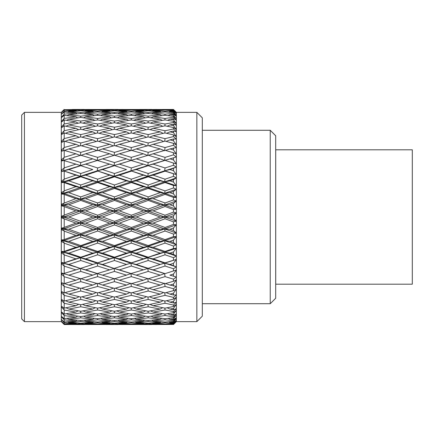 <?xml version="1.0" encoding="UTF-8"?>
<svg xmlns="http://www.w3.org/2000/svg" width="434" height="434" viewBox="0 0 434 434"><rect width="100%" height="100%" fill="white"/><g stroke="black" fill="none" stroke-linecap="round" stroke-linejoin="round"><path stroke-width="0.65" d="M275.693 217L275.693 298.25L270.23 303.713L270.23 130.287L275.693 135.75L275.693 217M202.315 217L202.315 316.174L196.852 321.637L196.852 112.363L202.315 117.826L202.315 217M173.486 109.493L176.367 112.368L173.464 109.477L153.104 109.504L173.464 109.552L176.367 112.471L173.464 109.753L169.938 109.856L173.464 109.976L176.367 113.182L173.464 110.377L165.061 110.024L153.104 110.556L165.061 111.267L173.464 110.751L176.367 113.697L173.464 111.354L169.938 111.603L173.464 111.869L176.367 115.352L173.464 112.672L165.061 111.972L153.104 112.997L165.061 114.191L173.464 113.334L176.367 116.274L173.464 114.337L169.938 114.722L173.464 115.129L176.367 118.851L173.464 116.323L165.061 115.287L153.104 116.789L165.061 118.455L173.464 117.267L176.367 120.164L173.464 118.656L169.938 119.182L173.464 119.719L176.367 123.625L173.464 121.292L165.061 119.93L153.104 121.889L165.061 124.005L173.464 122.502L176.367 125.312L173.464 124.254L169.938 124.911L173.464 125.578L176.367 129.614L173.464 127.504L165.061 125.838L153.104 128.231L165.061 130.764L173.464 128.969L176.367 131.659L173.464 131.063L169.938 131.838L173.464 132.63L176.367 136.748L173.464 134.882L165.061 132.94L153.104 135.728L165.061 138.652L173.464 136.585L176.367 139.119L173.464 138.988L169.938 139.884L173.464 140.784L176.367 144.923L173.464 143.334L165.061 141.131L153.104 144.283L165.061 147.56L173.464 145.249L176.367 147.593L169.938 148.927L173.464 149.925L176.367 154.037L173.464 152.741L165.061 150.31L153.104 153.793L165.061 157.374L173.464 154.846L176.367 156.967L169.938 158.86L173.464 159.945L176.367 163.976L165.061 160.363L153.104 164.123L165.061 167.963L173.464 165.256L176.367 167.128L169.938 169.553L173.464 170.708L176.367 174.604L165.061 171.153L153.104 175.141L165.061 179.193L173.464 176.34L176.367 177.94L173.464 179.654L169.938 180.864L173.464 182.074L176.367 185.785L173.464 185.459L165.061 182.54L153.104 186.701L165.061 190.917L173.464 187.955L173.464 185.459M173.464 179.654L173.464 182.074M175.206 111.202L176.367 112.363L176.367 197.378L173.464 197.383L165.061 194.378L153.104 198.663L165.061 202.976L173.464 199.944L173.464 197.383M173.464 168.403L173.464 170.708M173.464 157.786L173.464 159.945M173.464 147.94L173.464 149.925M173.464 138.988L173.464 140.784M173.464 131.063L173.464 132.63M173.464 124.254L173.464 125.578M173.464 118.656L173.464 119.719M173.464 114.337L173.464 115.129M173.464 111.354L173.464 111.869M153.104 258.859L147.777 257.731L148.222 257.216L160.189 253.136L148.222 248.997L147.777 246.479L153.104 247.299L165.061 251.46L173.464 248.541L176.367 248.215L173.464 251.926L169.938 253.136L173.464 254.346L176.367 256.06L173.464 257.66L165.061 254.807L153.104 258.859L165.061 262.847L176.367 259.396L173.464 263.292L169.938 264.447L176.367 266.872L173.464 268.744L165.061 266.037L153.104 269.877L165.061 273.637L176.367 270.024L173.464 274.055L169.938 275.14L176.367 277.033L173.464 279.154L165.061 276.626L153.104 280.207L165.061 283.69L173.464 281.259L176.367 279.963L173.464 284.075L169.938 285.073L176.367 286.407L173.464 288.751L165.061 286.44L153.104 289.717L165.061 292.869L173.464 290.666L176.367 289.077L173.464 293.216L169.938 294.116L173.464 295.011L176.367 294.881L173.464 297.415L165.061 295.348L153.104 298.272L165.061 301.06L173.464 299.118L176.367 297.252L173.464 301.37L169.938 302.162L173.464 302.937L176.367 302.341L173.464 305.031L165.061 303.236L153.104 305.769L165.061 308.162L173.464 306.496L176.367 304.386L173.464 308.422L169.938 309.089L173.464 309.746L176.367 308.688L173.464 311.498L165.061 309.995L153.104 312.111L165.061 314.07L173.464 312.708L176.367 310.375L173.464 314.281L169.938 314.818L173.464 315.344L176.367 313.836L173.464 316.733L165.061 315.545L153.104 317.211L165.061 318.713L173.464 317.677L176.367 315.149L173.464 318.871L169.938 319.278L173.464 319.663L176.367 317.726L173.464 320.666L165.061 319.809L153.104 321.003L165.061 322.028L173.464 321.328L176.367 318.648L173.464 322.131L169.938 322.397L173.464 322.646L176.367 320.303L173.464 323.249L165.061 322.733L153.104 323.444L165.061 323.976L173.464 323.623L176.367 320.818L173.464 324.024L169.938 324.144L173.464 324.247L176.367 321.529L173.464 324.448L153.104 324.496L173.464 324.448M173.464 322.131L173.464 322.646M173.464 318.871L173.464 319.663M173.464 314.281L173.464 315.344M173.464 308.422L173.464 309.746M173.464 301.37L173.464 302.937M173.464 293.216L173.464 295.011M173.464 284.075L173.464 286.06M173.464 274.055L173.464 276.214M173.464 263.292L173.464 265.597M173.464 187.955L176.367 189.262L173.464 191.394L169.938 192.642L173.464 193.895L176.367 197.378L176.367 209.221L173.464 209.562L165.061 206.508L153.104 210.859L165.061 215.221L173.464 212.161L173.464 209.562M173.464 191.394L173.464 193.895M173.464 251.926L173.464 254.346M173.464 199.944L176.367 200.942L173.464 203.465L169.938 204.739L173.464 206.02L176.367 209.221L176.367 221.166L173.464 221.839L165.061 218.779L153.104 223.141L165.061 227.492L164.616 228.93L176.367 233.058L173.464 234.056L165.061 231.024L153.104 235.337L165.061 239.622L164.616 240.702L176.367 244.738L173.464 246.045L165.061 243.083L153.104 247.299M173.464 203.465L173.464 206.02M169.938 253.136L164.616 252.165L176.367 248.215L176.367 321.637L173.486 324.507M173.464 324.524L175.206 322.798M169.938 180.864L164.616 181.835L176.367 185.785M176.367 177.94L164.616 181.835L165.061 182.54M169.938 169.553L164.616 170.833L176.367 174.604M173.464 176.34L173.464 173.942M176.367 167.128L164.616 170.833L165.061 171.153M169.938 158.86L165.061 160.363M173.464 165.256L173.464 162.989M171.517 158.377L147.777 165.544L148.222 162.576L160.189 158.86L148.222 155.236L136.238 158.86L148.222 162.576M169.938 148.927L165.544 150.452M173.464 154.846L173.464 152.741M169.938 139.884L166.086 141.397M173.464 145.249L173.464 143.334M169.938 131.838L166.613 133.292M173.464 136.585L173.464 134.882M169.938 124.911L167.123 126.24M173.464 128.969L173.464 127.504M169.938 119.182L167.632 120.337M173.464 122.502L173.464 121.292M169.938 114.722L168.164 115.661M173.464 117.267L173.464 116.323M169.938 111.603L168.723 112.265M173.464 113.334L173.464 112.672M169.938 109.856L169.331 110.193M173.464 110.751L173.464 110.377M169.938 324.144L169.331 323.807M169.938 322.397L168.723 321.735M173.464 323.623L173.464 323.249M169.938 319.278L168.164 318.339M173.464 321.328L173.464 320.666M169.938 314.818L167.632 313.663M173.464 317.677L173.464 316.733M169.938 309.089L167.123 307.76M173.464 312.708L173.464 311.498M169.938 302.162L166.613 300.708M173.464 306.496L173.464 305.031M169.938 294.116L166.086 292.603M173.464 299.118L173.464 297.415M169.938 285.073L165.544 283.548M173.464 290.666L173.464 288.751M169.938 275.14L171.517 275.623M173.464 281.259L173.464 279.154M169.938 264.447L164.616 263.167L176.367 266.872M173.464 271.011L173.464 268.744M176.367 259.396L164.616 263.167L165.061 266.037M165.061 251.46L164.616 252.165L176.367 256.06M173.464 260.058L173.464 257.66M169.938 192.642L164.616 193.298L176.367 197.378M176.367 189.262L164.616 193.298L165.061 194.378M173.464 240.105L169.938 241.358L173.464 242.606L176.367 244.738L176.367 236.622L173.464 240.105L173.464 242.606M169.938 204.739L164.616 205.07L176.367 209.221M176.367 200.942L164.616 205.07L165.061 206.508M173.464 227.98L169.938 229.261L173.464 230.535L176.367 233.058L176.367 224.779L173.464 227.98L173.464 230.535M173.464 212.161L176.367 212.834L173.464 215.714L169.938 217L173.464 218.286L173.464 215.714M173.464 218.286L176.367 221.166L176.367 224.779L164.616 228.93L165.061 231.024M176.367 212.834L164.616 217L169.938 217M165.061 239.622L173.464 236.617L176.367 236.622L176.367 233.058M176.367 248.215L176.367 244.738M165.061 179.193L164.616 181.835L147.777 187.521L153.104 186.701M165.061 167.963L164.616 170.833L147.777 176.269L164.616 181.835L160.189 180.864L148.222 176.784L147.777 176.269L148.222 173.508L160.189 169.553L147.777 165.544L130.911 170.833L147.777 176.269L130.911 181.835L164.616 193.298L147.777 199.157L153.104 198.663M165.061 157.374L164.616 160.428L160.189 158.86M165.061 147.56L164.616 150.761L160.189 148.927L148.222 145.607L136.238 148.927L148.222 152.361L160.189 148.927M165.061 138.652L164.719 141.218M165.061 130.764L164.768 133.005M165.061 124.005L164.817 125.887M165.061 118.455L164.866 119.963M165.061 114.191L164.915 115.308M165.061 111.267L164.963 111.977M165.061 109.721L165.018 110.024M165.018 323.976L165.061 324.279M164.963 322.023L165.061 322.733M164.915 318.692L165.061 319.809M164.866 314.037L165.061 315.545M164.817 308.113L165.061 309.995M164.768 300.995L165.061 303.236M164.719 292.782L165.061 295.348M160.189 285.073L148.222 281.639L136.238 285.073L148.222 288.393L160.189 285.073L164.616 283.239L165.061 286.44M165.061 273.637L164.616 273.572L165.061 276.626M165.061 262.847L148.222 268.326L160.189 264.447L148.222 260.492L147.777 257.731L164.616 263.167L160.189 264.447M169.938 241.358L164.616 240.702L147.777 246.479L164.616 252.165L165.061 254.807M165.061 190.917L164.616 193.298L160.189 192.642L148.222 188.416L147.777 187.521L148.222 185.003L160.189 180.864M173.464 248.541L173.464 246.045M176.367 236.622L164.616 240.702L165.061 243.083M165.061 202.976L164.616 205.07L147.777 211.027L153.104 210.859M169.938 229.261L164.616 228.93L147.777 234.843L164.616 240.702L160.189 241.358L148.222 237.089L147.777 234.843L148.222 233.584L160.189 229.261L148.222 224.915L147.777 222.973L164.616 228.93L160.189 229.261M173.464 236.617L173.464 234.056M165.061 215.221L164.616 217L176.367 221.166M165.061 227.492L173.464 224.438L173.464 221.839M173.464 224.438L176.367 224.779M153.104 175.141L147.777 176.269L143.339 175.141L130.911 170.833L131.356 167.963L143.339 164.123L130.911 160.428L131.356 157.374L143.339 153.793L131.356 150.31L119.377 153.793L131.356 157.374M148.222 173.508L136.238 169.553L148.222 165.674L160.189 169.553M153.104 164.123L147.777 165.544L143.339 164.123M153.104 153.793L148.417 155.296M153.104 144.283L148.981 145.813M153.104 135.728L149.513 137.22M153.104 128.231L150.028 129.63M153.104 121.889L150.538 123.142M153.104 116.789L151.059 117.842M153.104 112.997L151.602 113.8M153.104 110.556L152.188 111.061M153.104 109.504L152.828 109.661M153.104 324.496L152.828 324.339M153.104 323.444L152.188 322.939M153.104 321.003L151.602 320.2M153.104 317.211L151.059 316.158M153.104 312.111L150.538 310.858M153.104 305.769L150.028 304.37M153.104 298.272L149.513 296.78M153.104 289.717L148.981 288.187M153.104 280.207L148.417 278.704M153.104 269.877L147.777 268.456L164.616 273.572L160.189 275.14L148.222 271.424L147.777 268.456L148.222 268.326L136.238 264.447L130.911 263.167L147.777 268.456L143.339 269.877L131.356 266.037L130.911 263.167L131.356 262.847L143.339 258.859L131.356 254.807L130.911 252.165L147.777 257.731L114.505 268.326L126.473 264.447L114.505 260.492L114.061 257.731L130.911 263.167L126.473 264.447M160.189 253.136L164.616 252.165L143.339 258.859M143.339 198.663L147.777 199.157L130.911 205.07L131.356 202.976L143.339 198.663L131.356 194.378L130.911 193.298L131.356 190.917L143.339 186.701L147.777 187.521L130.911 193.298L164.616 205.07L160.189 204.739L148.222 200.416L147.777 199.157L148.222 196.911L160.189 192.642M153.104 223.141L147.777 222.973L164.616 217L160.189 217L148.222 212.638L147.777 211.027L164.616 217L165.061 218.779M143.339 153.793L147.777 155.497L148.222 152.361M148.222 142.987L160.189 139.884L148.222 136.905L136.238 139.884L148.222 142.987L147.853 145.705M163.623 141.506L160.189 139.884M148.222 134.573L160.189 131.838L148.222 129.245L136.238 131.838L148.222 134.573L147.907 136.981M163.13 133.379L160.189 131.838M148.222 127.238L160.189 124.911L148.222 122.735L136.238 124.911L148.222 127.238L147.956 129.305M162.652 126.31L160.189 124.911M148.222 121.075L160.189 119.182L148.222 117.446L136.238 119.182L148.222 121.075L148.005 122.773M162.186 120.386L160.189 119.182M148.222 116.16L160.189 114.722L148.222 113.458L136.238 114.722L148.222 116.16L148.048 117.473M161.714 115.694L160.189 114.722M148.222 112.558L160.189 111.603L148.222 110.822L136.238 111.603L148.222 112.558L148.097 113.475M161.22 112.281L160.189 111.603M148.222 110.317L160.189 109.856L148.222 109.569L136.238 109.856L148.222 110.317L148.151 110.827M160.699 110.198L160.189 109.856M148.206 109.574L156.647 109.477M156.647 324.524L148.206 324.426M148.222 323.683L136.238 324.144L148.222 324.431L160.189 324.144L148.222 323.683L148.151 323.173M160.699 323.802L160.189 324.144M148.222 321.442L136.238 322.397L148.222 323.178L160.189 322.397L148.222 321.442L148.097 320.525M161.22 321.719L160.189 322.397M148.222 317.84L136.238 319.278L148.222 320.542L160.189 319.278L148.222 317.84L148.048 316.527M161.714 318.306L160.189 319.278M148.222 312.925L136.238 314.818L148.222 316.554L160.189 314.818L148.222 312.925L148.005 311.227M162.186 313.614L160.189 314.818M148.222 306.762L136.238 309.089L148.222 311.265L160.189 309.089L148.222 306.762L147.956 304.695M162.652 307.69L160.189 309.089M148.222 299.427L136.238 302.162L148.222 304.755L160.189 302.162L148.222 299.427L147.907 297.019M163.13 300.621L160.189 302.162M148.222 291.013L136.238 294.116L148.222 297.095L160.189 294.116L148.222 291.013L147.853 288.295M163.623 292.494L160.189 294.116M148.222 281.639L147.777 278.503L143.339 280.207L131.356 276.626L130.911 273.572L148.222 278.764L160.189 275.14M153.104 235.337L147.777 234.843L130.911 240.702L147.777 246.479L130.911 252.165L131.356 251.46L143.339 247.299L131.356 243.083L130.911 240.702L136.238 241.358L148.222 245.584L160.189 241.358M143.339 210.859L147.777 211.027L130.911 217L131.356 215.221L143.339 210.859L131.356 206.508L130.911 205.07L147.777 211.027L148.222 209.085L160.189 204.739M148.222 176.784L136.238 180.864L148.222 185.003M139.791 109.477L148.222 109.471M148.222 324.529L139.791 324.524M148.222 271.424L136.238 275.14L137.806 275.617M148.222 260.492L136.238 264.447M148.222 248.997L136.238 253.136L148.222 257.216M148.222 188.416L136.238 192.642L148.222 196.911M148.222 245.584L147.777 246.479L143.339 247.299M148.222 200.416L136.238 204.739L148.222 209.085M148.222 212.638L136.238 217L130.911 217L147.777 222.973L148.222 221.362L160.189 217M143.339 186.701L131.356 182.54L119.377 186.701L114.061 187.521L130.911 193.298L136.238 192.642M136.238 180.864L130.911 181.835L131.356 179.193L143.339 175.141M136.238 169.553L130.911 170.833L114.061 176.269L130.911 181.835L114.061 187.521L114.505 184.998L126.473 180.864L114.505 176.784L114.061 176.269L114.505 173.508L126.473 169.553L114.061 165.544L114.505 162.576L126.473 158.86L114.505 155.236L102.538 158.86L114.505 162.576M136.238 158.86L97.211 170.833L114.061 176.269L97.211 181.835L114.061 187.521L97.211 193.298L114.061 199.157L119.377 198.663L131.356 202.976M137.806 158.383L130.911 160.428L126.473 158.86M136.238 148.927L131.833 150.452M136.238 139.884L132.381 141.397M136.238 131.838L132.907 133.292M136.238 124.911L133.417 126.24M136.238 119.182L133.932 120.337M136.238 114.722L134.464 115.661M136.238 111.603L135.023 112.265M136.238 109.856L135.63 110.193M136.238 324.144L135.63 323.807M136.238 322.397L135.023 321.735M136.238 319.278L134.464 318.339M136.238 314.818L133.932 313.663M136.238 309.089L133.417 307.76M136.238 302.162L132.907 300.708M136.238 294.116L132.381 292.603M136.238 285.073L131.833 283.548M136.238 275.14L130.911 273.572L143.339 269.877M136.238 253.136L130.911 252.165L114.061 257.731L114.505 257.216L126.473 253.136L114.505 249.002L114.061 246.479L130.911 252.165L126.473 253.136M126.473 204.739L130.911 205.07L114.061 211.027L114.505 209.085L126.473 204.739L114.505 200.416L114.061 199.157L114.505 196.911L126.473 192.642L130.911 193.298L114.061 199.157L130.911 205.07L136.238 204.739M148.222 237.089L136.238 241.358M148.222 224.915L136.238 229.261L148.222 233.584M136.238 217L148.222 221.362M131.356 182.54L130.911 181.835L126.473 180.864M131.356 147.56L143.339 144.283L131.356 141.131L119.377 144.283L131.356 147.56L130.911 150.761L126.473 148.927L114.505 145.607L102.538 148.927L114.505 152.361L126.473 148.927M147.039 145.927L143.339 144.283M131.356 138.652L143.339 135.728L131.356 132.94L119.377 135.728L131.356 138.652L131.008 141.218M146.529 137.318L143.339 135.728M131.356 130.764L143.339 128.231L131.356 125.838L119.377 128.231L131.356 130.764L131.063 133.005M146.046 129.706L143.339 128.231M131.356 124.005L143.339 121.889L131.356 119.93L119.377 121.889L131.356 124.005L131.111 125.887M145.574 123.202L143.339 121.889M131.356 118.455L143.339 116.789L131.356 115.287L119.377 116.789L131.356 118.455L131.155 119.963M145.108 117.885L143.339 116.789M131.356 114.191L143.339 112.997L131.356 111.972L119.377 112.997L131.356 114.191L131.204 115.308M144.625 113.822L143.339 112.997M131.356 111.267L143.339 110.556L131.356 110.024L119.377 110.556L131.356 111.267L131.258 111.977M144.121 111.071L143.339 110.556M131.356 109.721L143.339 109.504L119.377 109.504L131.356 109.721L131.312 110.024M131.356 324.279L119.377 324.496L143.339 324.496L131.356 324.279L131.312 323.976M131.356 322.733L119.377 323.444L131.356 323.976L143.339 323.444L131.356 322.733L131.258 322.023M144.121 322.929L143.339 323.444M131.356 319.809L119.377 321.003L131.356 322.028L143.339 321.003L131.356 319.809L131.204 318.692M144.625 320.178L143.339 321.003M131.356 315.545L119.377 317.211L131.356 318.713L143.339 317.211L131.356 315.545L131.155 314.037M145.108 316.115L143.339 317.211M131.356 309.995L119.377 312.111L131.356 314.07L143.339 312.111L131.356 309.995L131.111 308.113M145.574 310.798L143.339 312.111M131.356 303.236L119.377 305.769L131.356 308.162L143.339 305.769L131.356 303.236L131.063 300.995M146.046 304.294L143.339 305.769M131.356 295.348L119.377 298.272L131.356 301.06L143.339 298.272L131.356 295.348L131.008 292.782M146.529 296.682L143.339 298.272M131.356 286.44L119.377 289.717L131.356 292.869L143.339 289.717L131.356 286.44L130.911 283.239L126.473 285.073L114.505 281.639L114.061 278.503L109.634 280.207L97.655 276.626L97.211 273.572L114.505 278.764L126.473 275.14L114.505 271.424L114.061 268.456L130.911 273.572L126.473 275.14M147.039 288.073L143.339 289.717M131.356 276.626L119.377 280.207L131.356 283.69L143.339 280.207M136.238 229.261L130.911 228.93L147.777 234.843L143.339 235.337L131.356 231.024L130.911 228.93L131.356 227.492L143.339 223.141L131.356 218.779L130.911 217L126.473 217L114.505 212.638L114.061 211.027L119.377 210.859L131.356 215.221M143.339 223.141L147.777 222.973L114.061 234.843L130.911 240.702L114.061 246.479L114.505 245.584L126.473 241.358L114.505 237.089L114.061 234.843L119.377 235.337L131.356 239.622L143.339 235.337M119.377 186.701L131.356 190.917M131.356 171.153L119.377 175.141L131.356 179.193M131.356 160.363L119.377 164.123L131.356 167.963M131.356 266.037L119.377 269.877L131.356 273.637M131.356 254.807L119.377 258.859L131.356 262.847M131.356 243.083L119.377 247.299L131.356 251.46M131.356 194.378L119.377 198.663M131.356 239.622L130.911 240.702L126.473 241.358M131.356 206.508L119.377 210.859M119.377 175.141L114.061 176.269L109.634 175.141L97.211 170.833L97.655 167.963L109.634 164.123L97.211 160.428L97.655 157.374L109.634 153.793L97.655 150.31L85.672 153.793L97.655 157.374M114.505 173.508L102.538 169.553L114.505 165.674L126.473 169.553M119.377 164.123L114.061 165.544L109.634 164.123M119.377 153.793L114.695 155.296M119.377 144.283L115.265 145.813M119.377 135.728L115.797 137.22M119.377 128.231L116.307 129.63M119.377 121.889L116.817 123.142M119.377 116.789L117.337 117.842M119.377 112.997L117.88 113.8M119.377 110.556L118.46 111.061M119.377 109.504L119.1 109.661M119.377 324.496L119.1 324.339M119.377 323.444L118.46 322.939M119.377 321.003L117.88 320.2M119.377 317.211L117.337 316.158M119.377 312.111L116.817 310.858M119.377 305.769L116.307 304.37M119.377 298.272L115.797 296.78M119.377 289.717L115.265 288.187M119.377 280.207L114.695 278.704M119.377 269.877L114.061 268.456L102.538 264.447L97.211 263.167L114.061 268.456L109.634 269.877L97.655 266.037L97.211 263.167L97.655 262.847L109.634 258.859L97.655 254.807L97.211 252.165L114.061 257.731L80.789 268.326L92.773 264.447L80.789 260.492L80.344 257.731L97.211 263.167L92.773 264.447M119.377 258.859L114.061 257.731L109.634 258.859M119.377 247.299L114.061 246.479L97.211 252.165L97.655 251.46L109.634 247.299L97.655 243.083L97.211 240.702L114.061 246.479L109.634 247.299M131.356 231.024L119.377 235.337M109.634 210.859L114.061 211.027L97.211 217L97.655 215.221L109.634 210.859L97.655 206.508L97.211 205.07L97.655 202.976L109.634 198.663L114.061 199.157L97.211 205.07L130.911 217L114.061 222.973L130.911 228.93L126.473 229.261L114.505 224.915L114.061 222.973L114.505 221.362L126.473 217M131.356 218.779L119.377 223.141L131.356 227.492M126.473 192.642L114.505 188.416L114.061 187.521L109.634 186.701L97.655 182.54L97.211 181.835L97.655 179.193L109.634 175.141M109.634 153.793L114.061 155.497L114.505 152.361M114.505 142.987L126.473 139.884L114.505 136.905L102.538 139.884L114.505 142.987L114.137 145.705M129.912 141.506L126.473 139.884M114.505 134.573L126.473 131.838L114.505 129.245L102.538 131.838L114.505 134.573L114.191 136.981M129.419 133.379L126.473 131.838M114.505 127.238L126.473 124.911L114.505 122.735L102.538 124.911L114.505 127.238L114.24 129.305M128.941 126.31L126.473 124.911M114.505 121.075L126.473 119.182L114.505 117.446L102.538 119.182L114.505 121.075L114.283 122.773M128.475 120.386L126.473 119.182M114.505 116.16L126.473 114.722L114.505 113.464L102.538 114.722L114.505 116.16L114.332 117.473M127.997 115.694L126.473 114.722M114.505 112.558L126.473 111.603L114.505 110.822L102.538 111.603L114.505 112.558L114.381 113.475M127.509 112.281L126.473 111.603M114.505 110.317L126.473 109.856L114.505 109.569L102.538 109.856L114.505 110.317L114.435 110.827M126.983 110.198L126.473 109.856M114.489 109.574L122.925 109.477M122.925 324.524L114.489 324.426M114.505 323.683L102.538 324.144L114.505 324.431L126.473 324.144L114.505 323.683L114.435 323.173M126.983 323.802L126.473 324.144M114.505 321.442L102.538 322.397L114.505 323.178L126.473 322.397L114.505 321.442L114.381 320.525M127.509 321.719L126.473 322.397M114.505 317.84L102.538 319.278L114.505 320.536L126.473 319.278L114.505 317.84L114.332 316.527M127.997 318.306L126.473 319.278M114.505 312.925L102.538 314.818L114.505 316.554L126.473 314.818L114.505 312.925L114.283 311.227M128.475 313.614L126.473 314.818M114.505 306.762L102.538 309.089L114.505 311.265L126.473 309.089L114.505 306.762L114.24 304.695M128.941 307.69L126.473 309.089M114.505 299.427L102.538 302.162L114.505 304.755L126.473 302.162L114.505 299.427L114.191 297.019M129.419 300.621L126.473 302.162M114.505 291.013L102.538 294.116L114.505 297.095L126.473 294.116L114.505 291.013L114.137 288.295M129.912 292.494L126.473 294.116M114.505 281.639L102.538 285.073L114.505 288.393L126.473 285.073M119.377 223.141L114.061 222.973L97.211 228.93L114.061 234.843L97.211 240.702L97.655 239.622L109.634 235.337L97.655 231.024L97.211 228.93L102.538 229.261L114.505 233.584L126.473 229.261M114.505 188.416L102.538 192.642L114.505 196.911M114.505 176.784L102.538 180.864L114.505 184.998M106.086 109.477L114.505 109.471M114.505 324.529L106.086 324.524M114.505 271.424L102.538 275.14L104.122 275.623M114.505 260.492L102.538 264.447M114.505 249.002L102.538 253.136L114.505 257.216M114.505 237.089L102.538 241.358L114.505 245.584M114.505 200.416L102.538 204.739L114.505 209.085M114.505 233.584L114.061 234.843L109.634 235.337M109.634 198.663L97.655 194.378L85.672 198.663L80.344 199.157L97.211 205.07L102.538 204.739M102.538 192.642L97.211 193.298L97.655 190.917L109.634 186.701M102.538 180.864L97.211 181.835L80.344 187.521L97.211 193.298L80.344 199.157L80.789 196.911L92.773 192.642L80.789 188.416L80.344 187.521L80.789 185.003L92.773 180.864L80.789 176.784L80.344 176.269L97.211 181.835L92.773 180.864M102.538 169.553L97.211 170.833L80.344 176.269L80.789 173.508L92.773 169.553L80.344 165.544L80.789 162.576L92.773 158.86L80.789 155.236L68.822 158.86L80.789 162.576M102.538 158.86L63.505 170.833L80.344 176.269L63.505 181.835L80.344 187.521L63.505 193.298L80.344 199.157L63.505 205.07L80.344 211.027L85.672 210.859L97.655 215.221M104.122 158.377L97.211 160.428L92.773 158.86M102.538 148.927L98.138 150.452M102.538 139.884L98.686 141.397M102.538 131.838L99.207 133.292M102.538 124.911L99.722 126.24M102.538 119.182L100.232 120.337M102.538 114.722L100.764 115.661M102.538 111.603L101.323 112.265M102.538 109.856L101.936 110.193M102.538 324.144L101.936 323.807M102.538 322.397L101.323 321.735M102.538 319.278L100.764 318.339M102.538 314.818L100.232 313.663M102.538 309.089L99.722 307.76M102.538 302.162L99.207 300.708M102.538 294.116L98.686 292.603M102.538 285.073L98.138 283.548M102.538 275.14L97.211 273.572L109.634 269.877M102.538 253.136L97.211 252.165L80.344 257.731L80.789 257.216L92.773 253.136L80.789 248.997L80.344 246.479L97.211 252.165L92.773 253.136M102.538 241.358L97.211 240.702L80.344 246.479L80.789 245.584L92.773 241.358L80.789 237.089L80.344 234.843L97.211 240.702L92.773 241.358M114.505 212.638L102.538 217L97.211 217L114.061 222.973L109.634 223.141L97.655 218.779L97.211 217L80.344 222.973L97.211 228.93L80.344 234.843L80.789 233.584L92.773 229.261L80.789 224.915L80.344 222.973L85.672 223.141L97.655 227.492L109.634 223.141M114.505 224.915L102.538 229.261M102.538 217L114.505 221.362M97.655 194.378L97.211 193.298L92.773 192.642M97.655 147.56L109.634 144.283L97.655 141.131L85.672 144.283L97.655 147.56L97.211 150.761L92.773 148.927L80.789 145.607L68.822 148.927L80.789 152.361L92.773 148.927M113.328 145.927L109.634 144.283M97.655 138.652L109.634 135.728L97.655 132.94L85.672 135.728L97.655 138.652L97.314 141.218M112.818 137.318L109.634 135.728M97.655 130.764L109.634 128.231L97.655 125.838L85.672 128.231L97.655 130.764L97.362 133.005M112.335 129.706L109.634 128.231M97.655 124.005L109.634 121.889L97.655 119.93L85.672 121.889L97.655 124.005L97.411 125.887M111.863 123.202L109.634 121.889M97.655 118.455L109.634 116.789L97.655 115.287L85.672 116.789L97.655 118.455L97.46 119.963M111.397 117.885L109.634 116.789M97.655 114.191L109.634 112.997L97.655 111.972L85.672 112.997L97.655 114.191L97.509 115.308M110.914 113.822L109.634 112.997M97.655 111.267L109.634 110.556L97.655 110.024L85.672 110.556L97.655 111.267L97.558 111.977M110.41 111.071L109.634 110.556M97.655 109.721L109.634 109.504L85.672 109.504L97.655 109.721L97.612 110.024M97.655 324.279L85.672 324.496L109.634 324.496L97.655 324.279L97.612 323.976M97.655 322.733L85.672 323.444L97.655 323.976L109.634 323.444L97.655 322.733L97.558 322.023M110.41 322.929L109.634 323.444M97.655 319.809L85.672 321.003L97.655 322.028L109.634 321.003L97.655 319.809L97.509 318.692M110.914 320.178L109.634 321.003M97.655 315.545L85.672 317.211L97.655 318.713L109.634 317.211L97.655 315.545L97.46 314.037M111.397 316.115L109.634 317.211M97.655 309.995L85.672 312.111L97.655 314.07L109.634 312.111L97.655 309.995L97.411 308.113M111.863 310.798L109.634 312.111M97.655 303.236L85.672 305.769L97.655 308.162L109.634 305.769L97.655 303.236L97.362 300.995M112.335 304.294L109.634 305.769M97.655 295.348L85.672 298.272L97.655 301.06L109.634 298.272L97.655 295.348L97.314 292.782M112.818 296.682L109.634 298.272M97.655 286.44L85.672 289.717L97.655 292.869L109.634 289.717L97.655 286.44L97.211 283.239L92.773 285.073L80.789 281.639L80.344 278.503L75.907 280.207L64.205 276.708L63.906 276.312L63.505 273.572L80.789 278.764L92.773 275.14L80.789 271.424L80.344 268.456L97.211 273.572L92.773 275.14M113.328 288.073L109.634 289.717M97.655 276.626L85.672 280.207L97.655 283.69L109.634 280.207M85.672 198.663L97.655 202.976M97.655 182.54L85.672 186.701L97.655 190.917M97.655 171.153L85.672 175.141L97.655 179.193M97.655 160.363L85.672 164.123L97.655 167.963M97.655 266.037L85.672 269.877L97.655 273.637M97.655 254.807L85.672 258.859L97.655 262.847M97.655 243.083L85.672 247.299L97.655 251.46M97.655 231.024L85.672 235.337L97.655 239.622M97.655 206.508L85.672 210.859M97.655 227.492L97.211 228.93L92.773 229.261M92.773 204.739L97.211 205.07L80.344 211.027L97.211 217L92.773 217L80.789 212.638L80.344 211.027L80.789 209.085L92.773 204.739L80.789 200.416L80.344 199.157L75.907 198.663L64.205 194.47L63.505 193.298L64.205 190.824L75.907 186.701L64.205 182.633L63.505 181.835L64.205 179.106L75.907 175.141L63.505 170.833L64.205 167.877L75.907 164.123L63.505 160.428L63.906 157.688L64.205 157.292L75.907 153.793L64.205 150.386L61.308 151.368L62.165 150.218L61.308 150.159L64.205 147.489L75.907 144.283L64.205 141.196L61.308 142.504L62.165 141.343L61.308 141.419L64.205 138.587L75.907 135.728L64.205 132.994L61.308 134.616L62.165 133.455L61.308 133.661L64.205 130.71L75.907 128.231L64.205 125.893L61.308 127.797L62.165 126.657L61.308 126.994L64.205 123.956L75.907 121.889L64.205 119.974L61.308 122.144L62.165 121.037L61.308 121.498L64.205 118.417L75.907 116.789L64.205 115.319L61.308 117.728L62.165 116.665L61.308 117.245L64.205 114.164L75.907 112.997L64.205 111.994L61.308 114.294L64.205 111.25L75.907 110.556L64.205 110.035L61.308 112.683L64.205 109.71L75.907 109.504L64.205 109.71M85.672 186.701L80.344 187.521L75.907 186.701M85.672 175.141L80.344 176.269L75.907 175.141M80.789 173.508L68.822 169.553L80.789 165.674L92.773 169.553M85.672 164.123L80.344 165.544L75.907 164.123M85.672 153.793L80.984 155.296M85.672 144.283L81.549 145.813M85.672 135.728L82.08 137.22M85.672 128.231L82.596 129.63M85.672 121.889L83.106 123.142M85.672 116.789L83.626 117.842M85.672 112.997L84.169 113.8M85.672 110.556L84.755 111.061M85.672 109.504L85.395 109.661M85.672 324.496L85.395 324.339M85.672 323.444L84.755 322.939M85.672 321.003L84.169 320.2M85.672 317.211L83.626 316.158M85.672 312.111L83.106 310.858M85.672 305.769L82.596 304.37M85.672 298.272L82.08 296.78M85.672 289.717L81.549 288.187M85.672 280.207L80.984 278.704M85.672 269.877L80.344 268.456L68.822 264.447L63.505 263.167L80.344 268.456L75.907 269.877L64.205 266.123L63.505 263.167L63.906 262.879L75.907 258.859L64.205 254.894L63.505 252.165L80.344 257.731L61.308 263.867L62.165 263.546L61.308 262.467L63.906 262.879M85.672 258.859L80.344 257.731L75.907 258.859M85.672 247.299L80.344 246.479L63.505 252.165L64.205 251.367L75.907 247.299L64.205 243.176L63.505 240.702L80.344 246.479L75.907 247.299M85.672 235.337L80.344 234.843L63.505 240.702L64.205 239.53L75.907 235.337L64.205 231.116L63.505 228.93L80.344 234.843L75.907 235.337M97.655 218.779L85.672 223.141M75.907 153.793L80.344 155.497L80.789 152.361M80.789 142.987L92.773 139.884L80.789 136.905L68.822 139.884L80.789 142.987L80.42 145.705M96.218 141.506L92.773 139.884M80.789 134.573L92.773 131.838L80.789 129.245L68.822 131.838L80.789 134.573L80.469 136.981M95.724 133.379L92.773 131.838M80.789 127.238L92.773 124.911L80.789 122.735L68.822 124.911L80.789 127.238L80.523 129.305M95.247 126.31L92.773 124.911M80.789 121.075L92.773 119.182L80.789 117.446L68.822 119.182L80.789 121.075L80.567 122.773M94.775 120.386L92.773 119.182M80.789 116.16L92.773 114.722L80.789 113.458L68.822 114.722L80.789 116.16L80.615 117.473M94.303 115.694L92.773 114.722M80.789 112.558L92.773 111.603L80.789 110.822L68.822 111.603L80.789 112.558L80.664 113.475M93.809 112.281L92.773 111.603M80.789 110.317L92.773 109.856L80.789 109.569L68.822 109.856L80.789 110.317L80.719 110.827M93.283 110.198L92.773 109.856M80.773 109.574L89.22 109.477M89.22 324.524L80.773 324.426M80.789 323.683L68.822 324.144L80.789 324.431L92.773 324.144L80.789 323.683L80.719 323.173M93.283 323.802L92.773 324.144M80.789 321.442L68.822 322.397L80.789 323.178L92.773 322.397L80.789 321.442L80.664 320.525M93.809 321.719L92.773 322.397M80.789 317.84L68.822 319.278L80.789 320.542L92.773 319.278L80.789 317.84L80.615 316.527M94.303 318.306L92.773 319.278M80.789 312.925L68.822 314.818L80.789 316.554L92.773 314.818L80.789 312.925L80.567 311.227M94.775 313.614L92.773 314.818M80.789 306.762L68.822 309.089L80.789 311.265L92.773 309.089L80.789 306.762L80.523 304.695M95.247 307.69L92.773 309.089M80.789 299.427L68.822 302.162L80.789 304.755L92.773 302.162L80.789 299.427L80.469 297.019M95.724 300.621L92.773 302.162M80.789 291.013L68.822 294.116L80.789 297.095L92.773 294.116L80.789 291.013L80.42 288.295M96.218 292.494L92.773 294.116M80.789 281.639L68.822 285.073L80.789 288.393L92.773 285.073M80.789 200.416L68.822 204.739L80.789 209.085M80.789 188.416L68.822 192.642L80.789 196.911M80.789 176.784L68.822 180.864L80.789 185.003M72.364 109.477L80.789 109.471M80.789 324.529L72.364 324.524M80.789 271.424L68.822 275.14L70.427 275.633M80.789 260.492L68.822 264.447M80.789 248.997L68.822 253.136L80.789 257.216M80.789 237.089L68.822 241.358L80.789 245.584M80.789 224.915L68.822 229.261L80.789 233.584M68.822 229.261L63.505 228.93L64.205 227.394L75.907 223.141L80.344 222.973L80.789 221.362L92.773 217M75.907 210.859L80.344 211.027L63.505 217L64.205 215.128L75.907 210.859L64.205 206.606L63.505 205.07L63.906 203.193L75.907 198.663M80.789 212.638L68.822 217L63.505 217L80.344 222.973L61.308 229.705L62.165 229.027L61.308 228.154L63.906 227.638M68.822 204.739L63.505 205.07L61.308 205.846L62.165 204.973L61.308 204.295L63.906 203.193M68.822 192.642L63.505 193.298L61.308 194.058L62.165 193.103L61.308 192.539L63.906 191.161M68.822 180.864L61.308 182.573L62.165 181.548L61.308 181.103L63.906 179.464M68.822 169.553L61.308 171.533L62.165 170.453L61.308 170.133L63.906 168.262M68.822 158.86L61.308 161.085L62.165 159.962L61.308 159.772L63.906 157.688M70.427 158.367L63.505 160.428L62.165 159.962M68.822 148.927L64.427 150.452M68.822 139.884L64.975 141.397M68.822 131.838L65.496 133.292M68.822 124.911L66.006 126.24M68.822 119.182L66.521 120.337M68.822 114.722L67.053 115.661M68.822 111.603L67.612 112.265M68.822 109.856L68.219 110.193M68.822 324.144L68.219 323.807M68.822 322.397L67.612 321.735M68.822 319.278L67.053 318.339M68.822 314.818L66.521 313.663M68.822 309.089L66.006 307.76M68.822 302.162L65.496 300.708M68.822 294.116L64.975 292.603M68.822 285.073L64.427 283.548M68.822 275.14L63.505 273.572L75.907 269.877M68.822 253.136L63.505 252.165L61.308 252.897L62.165 252.452L61.308 251.427L63.906 251.53M68.822 241.358L63.505 240.702L61.308 241.461L62.165 240.897L61.308 239.942L63.906 239.736M68.822 217L80.789 221.362M79.606 145.927L75.907 144.283M63.505 150.761L63.906 147.891M79.097 137.318L75.907 135.728M63.586 141.376L63.906 138.994M78.614 129.706L75.907 128.231M63.63 133.227L63.906 131.117M78.142 123.202L75.907 121.889M63.668 126.164L63.906 124.357M77.675 117.885L75.907 116.789M63.711 120.278L63.906 118.802M77.192 113.822L75.907 112.997M63.755 115.639L63.906 114.533M76.688 111.071L75.907 110.556M63.803 112.319L63.906 111.592M63.858 110.35L63.906 110.03M24.429 321.637L24.429 112.363L21.7 115.091L21.7 318.909L24.429 321.637L61.308 321.637L64.205 324.54L75.907 324.496L64.205 324.29L63.858 323.65M63.906 323.97L61.308 321.187L64.205 323.965L75.907 323.444L64.205 322.75L63.803 321.681M76.688 322.929L75.907 323.444M63.906 322.408L61.308 319.397L64.205 322.006L75.907 321.003L64.205 319.836L63.755 318.361M77.192 320.178L75.907 321.003M63.906 319.467L61.308 316.755L62.165 317.335L61.308 316.272L64.205 318.681L75.907 317.211L64.205 315.583L63.711 313.722M77.675 316.115L75.907 317.211M63.906 315.198L61.308 312.502L62.165 312.963L61.308 311.856L64.205 314.026L75.907 312.111L64.205 310.044L63.668 307.836M78.142 310.798L75.907 312.111M63.906 309.643L61.308 307.006L62.165 307.343L61.308 306.203L64.205 308.107L75.907 305.769L64.205 303.29L63.63 300.773M78.614 304.294L75.907 305.769M63.906 302.883L61.308 300.339L62.165 300.545L61.308 299.384L64.205 301.006L75.907 298.272L64.205 295.413L63.586 292.624M79.097 296.682L75.907 298.272M63.906 295.006L61.308 292.581L62.165 292.657L61.308 291.496L64.205 292.804L75.907 289.717L64.205 286.511L63.505 283.239M79.606 288.073L75.907 289.717M63.906 286.109L61.308 283.841L62.165 283.782L61.308 282.632L64.205 283.614L75.907 280.207M75.907 223.141L61.308 217.781L62.165 217L61.308 216.219L63.906 215.405M62.165 217L63.505 217L61.308 216.219L61.308 112.363L64.205 109.46M64.205 215.128L64.205 206.606M63.906 206.362L61.308 205.846M61.308 204.295L63.505 205.07L62.165 204.973M64.205 202.884L64.205 194.47M63.906 194.264L61.308 194.058M61.308 192.539L63.505 193.298L62.165 193.103M64.205 190.824L64.205 182.633M63.906 182.47L61.308 182.573M61.308 181.103L63.505 181.835L62.165 181.548M64.205 179.106L64.205 171.24M63.906 171.121L61.308 171.533M61.308 170.133L62.165 170.453M64.205 167.877L64.205 160.444M63.906 160.368L61.308 161.085M64.205 157.292L64.205 150.386M64.205 147.489L64.205 141.196M64.205 138.587L64.205 132.994M64.205 130.71L64.205 125.893M64.205 123.956L64.205 119.974M64.205 118.417L64.205 115.319M64.205 114.164L64.205 111.994M64.205 111.25L64.205 110.035M64.205 323.965L64.205 322.75M64.205 322.006L64.205 319.836M64.205 318.681L64.205 315.583M64.205 314.026L64.205 310.044M64.205 308.107L64.205 303.29M64.205 301.006L64.205 295.413M64.205 292.804L64.205 286.511M64.205 283.614L64.205 276.708M63.906 276.312L61.308 274.228L62.165 274.038L61.308 272.915L63.906 273.632M61.308 321.637L61.308 272.915L63.505 273.572L62.165 274.038M64.205 273.556L64.205 266.123M63.906 265.738L61.308 263.867L61.308 216.219M61.308 262.467L63.505 263.167L62.165 263.546M64.205 262.76L64.205 254.894M63.906 254.536L61.308 252.897M61.308 251.427L63.505 252.165L62.165 252.452M64.205 251.367L64.205 243.176M63.906 242.839L61.308 241.461M61.308 239.942L63.505 240.702L62.165 240.897M64.205 239.53L64.205 231.116M63.906 230.807L61.308 229.705M61.308 228.154L63.505 228.93L62.165 229.027M64.205 227.394L64.205 218.872M61.308 217.781L63.505 217L63.906 218.595M61.308 272.915L61.308 263.867M275.726 217L275.726 284.194L412.3 284.194L412.3 149.806L275.726 149.806L275.726 217M176.367 321.637L196.852 321.637M176.367 112.363L196.852 112.363M144.674 109.46L151.77 109.46M144.674 324.54L151.77 324.54M110.963 109.46L118.048 109.46M110.963 324.54L118.048 324.54M77.241 109.46L84.337 109.46M77.241 324.54L84.337 324.54M24.429 112.363L61.308 112.363M202.315 303.713L270.23 303.713M202.315 130.287L270.23 130.287"/></g></svg>
